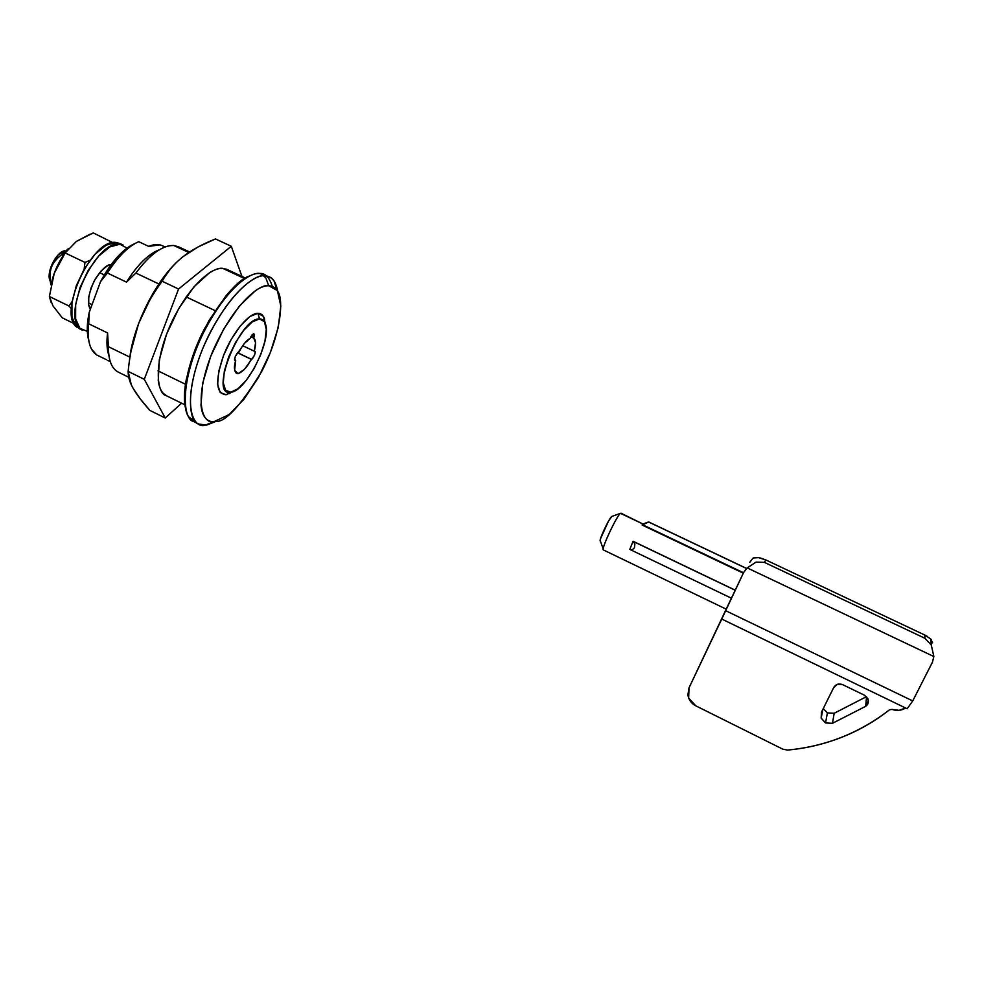 <?xml version="1.0" encoding="UTF-8"?>
<svg xmlns="http://www.w3.org/2000/svg" width="983" height="983" viewBox="0 0 983 983"><rect width="100%" height="100%" fill="white"/><g stroke="black" fill="none" stroke-linecap="round" stroke-linejoin="round"><path stroke-width="1.47" d="M643.41 523.853L648.669 521.936L746.146 568.321L648.645 522.01L642.661 524.787L743.517 572.757L642.059 524.996L642.931 524.013L620.506 513.347L611.782 516.456C609.263 517.795 598.426 541.006 600.294 541.055M647.355 522.391L648.669 521.936L746.183 568.248M726.204 609.153L603.39 549.939C600.662 550.025 616.882 515.301 620.506 513.347C617.091 515.153 601.608 547.826 603.255 549.767M735.235 590.169L633.064 541.252L629.833 549.325L633.064 541.252L734.633 589.886M743.308 573.187L642.059 524.996L743.308 573.187M827.391 712.908L823.263 708.571L827.391 712.908L825.536 722.935L821.161 718.082L821.493 712.147L833.768 687.424C835.869 684.18 838.843 683.259 842.701 684.672L864.524 695.251L867.854 698.618C868.911 702.083 868.173 704.651 865.667 706.322L866.551 696.714L865.667 706.322L832.49 723.304L834.186 713.265L866.502 696.664L834.186 713.265L832.49 723.304L825.536 722.935L827.391 712.908L834.174 713.265M725.503 610.615L689.009 687.854L688.653 698.004L695.743 705.806C691.258 703.398 688.641 699.749 687.891 694.87L689.009 687.854L721.743 619.044L905.601 708.006C901.423 710.611 896.914 711.078 892.06 709.419L899.089 710.328L905.601 708.006L721.743 619.044L743.664 572.438L725.503 610.615L912.728 700.928L907.162 708.755L905.601 708.006L907.162 708.755L912.728 700.928L725.503 610.615M932.425 662.235L912.728 700.928L932.425 662.235L933.85 656.533L931.282 645.057L924.978 638.311L924.757 635.03L765.745 559.905L764.405 562.374L924.978 638.311L764.405 562.374L756.038 562.104L747.215 567.904L933.85 656.533L932.425 662.235M760.498 558.025L765.745 559.905L764.405 562.374L756.038 562.104L747.215 567.904L743.664 572.438L747.215 567.904L933.85 656.533L931.294 645.069L924.978 638.311L924.757 635.03L765.745 559.905L758.606 557.644L753.138 557.988L749.722 562.35L753.138 557.988M889.529 709.775L892.06 709.419L889.529 709.775C859.412 733.097 825.401 746.527 787.469 750.066L782.812 749.169L787.469 750.066C806.06 748.419 824.061 744.192 841.448 737.385C858.835 730.553 874.858 721.35 889.529 709.775M695.743 705.806L782.812 749.169L695.743 705.806M832.49 723.304L825.536 722.935L821.223 718.229L821.493 712.147L833.768 687.424L837.553 684.254L842.701 684.672L864.524 695.251L868.394 700.609L865.667 706.322L832.49 723.304M932.609 642.87L931.036 642.132L932.609 642.87L930.754 638.999L924.757 635.03L927.227 636.345M612.139 516.321L620.506 513.347L642.931 524.013L621.023 513.2M611.782 516.456L608.416 521.297L600.539 538.696L600.392 541.08L603.218 549.018M629.833 549.325L632.155 549.939L634.453 547.752L634.883 543.992L633.064 541.252L735.186 590.255L633.396 541.522L634.883 543.992L634.453 547.752L632.155 549.939L630.963 549.927M648.645 522.01L642.059 524.996L648.645 522.01M758.741 557.668L754.809 557.545M931.466 639.786L930.754 638.999L931.294 645.069M237.001 353.475L238.599 352.233M250.382 337.82L253.761 333.642L252.041 334.896L250.198 338.287L244.497 343.325L235.281 356.473L234.679 359.348L235.711 360.442L234.605 370.284L238.033 373.712L244.448 369.375L254.585 355.084L255.199 352.283L254.241 351.201L255.555 342.735L253.725 338.127L254.536 334.798L253.761 333.642L253.725 338.127C255.973 339.958 256.133 344.32 254.241 351.201L254.744 351.238C256.809 351.189 252.312 360.54 251.267 359.237L251.07 359.25C247.716 366.573 243.379 371.39 238.033 373.712L236.485 373.454C234.028 370.763 233.77 366.426 235.711 360.442L235.158 360.405C232.996 360.405 237.64 350.845 238.722 352.221L238.93 352.209C242.592 345.045 246.352 340.401 250.198 338.287L250.382 337.82M64.042 250.874C56.006 252.889 46.791 271.308 49.629 279.676M50.821 284.726C49.58 277.808 49.764 272.033 51.399 267.413C53.094 262.768 56.535 258.504 61.72 254.609L68.54 248.539L61.72 254.609L63.342 255.383L61.72 254.609C56.412 258.762 52.984 263.026 51.399 267.413C49.838 271.775 49.654 277.55 50.821 284.726L51.055 284.837M269.17 276.813L259.905 273.458L265.029 275.842L268.74 285.746L276.973 290.378C284.505 297.677 281.077 334.699 261.552 371.709C240.565 405.93 225.242 422.518 215.572 421.474L213.938 421.658C203.776 424.742 192.041 403.706 212.181 352.639C233.991 302.002 261.257 283.19 268.74 285.746L265.029 275.842C256.772 272.844 226.495 293.303 202.424 349.284C180.27 405.721 193.626 428.735 204.919 425.27L215.572 421.474C211.492 422.162 208.187 421.093 205.631 418.279C203.076 415.453 201.527 411.017 200.987 404.971L202.695 383.223L210.681 356.411L223.706 329.047L239.52 305.86L255.408 290.698C260.47 287.257 264.918 285.611 268.74 285.746C272.561 285.918 275.51 287.773 277.575 291.312L280.806 306.032L278.25 327.413L270.448 352.283L258.541 377.275L244.116 399.049L229.1 414.593L206.737 425.061L198.812 424.066C187.925 422.371 184.497 384.906 208.654 335.461C232.934 287.97 256.944 274.134 265.029 275.842L259.905 273.458C251.746 271.713 227.626 285.475 203.358 332.93C179.213 382.326 182.801 419.839 193.774 421.584L196.6 422.567L188.945 417.038C180.663 408.314 185.013 366.168 207.069 325.717C228.793 286.483 249.289 273.569 257.865 273.495L259.905 273.458C265.287 273.053 269.428 277.39 272.328 286.495M249.768 275.94C238.291 279.172 223.202 296.78 204.489 328.752C187.372 361.486 181.29 396.751 185.959 409.493M265.422 323.8L263.383 316.366L257.951 313.307L259.524 318.934C262.449 318.934 264.452 320.679 265.533 324.157C271.775 340.806 245.848 391.689 230.772 392.242C208.519 397.218 239.569 317.362 259.524 318.934L257.951 313.307C248.662 313.098 232.197 333.028 223.522 355.527C215.031 380.605 215.879 393.679 226.053 394.736L232.983 391.689M178.464 246.77L173.819 245.504L188.81 252.508L173.819 245.504C162.588 245.111 149.944 254.302 135.875 273.065L158.865 283.964L135.875 273.065L126.488 282.121L107.43 273.041L100.524 281.654L89.256 312.25L88.703 323.776L107.577 332.942L108.425 346.692L129.891 357.161L108.425 346.692C108.351 360.466 111.779 369.006 118.697 372.311M184.976 404.849L166.41 395.744C156.53 393.986 152.463 361.621 173.033 319.303C193.774 278.619 215.326 266.811 222.797 268.384L244.681 278.607L222.797 268.384L227.048 269.453M92.07 304.619L88.495 302.899L92.07 304.619M186.156 296.903L215.056 310.603L186.156 296.903M157.98 370.849L185.468 384.255L157.98 370.849M161.458 245.332C157.833 243.993 153.581 244.337 148.716 246.389L159.946 244.878L162.662 245.861M107.7 360.405L110.268 361.67M264.636 319.192C263.432 315.31 261.208 313.344 257.951 313.307L249.928 316.526L240.503 325.68L231.189 339.405L223.522 355.527L218.742 371.365L217.612 384.378L220.217 392.536L226.053 394.736M230.772 392.242L225.574 390.239L223.276 382.866L224.333 371.181L228.646 356.952L235.527 342.477L243.882 330.128L252.324 321.871L259.524 318.934L264.402 321.625L266.295 329.403L264.98 340.99L260.728 354.654L254.167 368.428L246.229 380.36L238.033 388.727L230.772 392.242M265.729 277.685L263.456 275.854M243.489 279.381C237.935 283.055 232.16 288.474 226.139 295.613L208.924 320.618L194.831 350.218L186.328 379.266C184.595 388.396 184.054 396.247 184.718 402.821M230.808 392.229L229.641 393.642M206.737 425.061L215.99 421.4L206.147 424.779M265.029 275.842L269.453 276.936C273.458 278.41 276.272 283.387 277.894 291.89L274.134 281.101C271.431 277.575 268.396 275.818 265.029 275.842M108.892 355.49C106.864 349.702 106.422 342.195 107.577 332.942L88.703 323.776C87.045 339.774 89.686 350.157 96.641 354.912L106.422 359.704L96.641 354.912L91.48 349.063C88.396 343.067 87.462 334.638 88.703 323.776L89.256 312.25L100.524 281.654L116.768 257.669C122.777 250.972 128.613 246.364 134.253 243.845C122.187 249.731 110.944 262.338 100.524 281.654L107.43 273.041L126.488 282.121C136.404 266.319 146.492 255.887 156.727 250.849M148.716 246.389L138.714 241.695C128.097 246.426 117.665 256.87 107.43 273.041C117.665 256.87 128.097 246.426 138.714 241.695L148.716 246.389M112.652 366.868C109.703 362.149 108.29 355.428 108.425 346.692L107.577 332.942L107.54 350.12M159.369 249.768C148.421 253.958 137.46 264.746 126.488 282.121L135.875 273.065C147.905 256.846 159.16 247.716 169.666 245.689L173.819 245.504M135.679 243.157L134.253 243.845M87.794 336.088C86.774 329.403 87.254 321.466 89.256 312.25C86.811 323.763 86.651 333.176 88.777 340.499M99.615 272.672L104.272 274.896L99.615 272.672M50.207 281.261L49.433 278.84L50.956 266.835L58.022 255.052L64.866 250.64M234.814 360.011L235.711 360.442L234.814 360.011M238.07 353.02L251.07 359.25L238.07 353.02M238.193 352.971L251.267 359.237L238.193 352.971M242.727 345.697L254.241 351.201L242.727 345.697M250.849 336.764L253.725 338.127L250.849 336.764M251.083 336.321L253.909 337.661L251.083 336.321M131.28 384.722L128.146 371.402C129.916 353.425 133.43 337.464 138.652 323.505C143.887 309.584 151.714 295.49 162.121 281.224C167.528 271.591 174.495 263.419 183.01 256.686L198.111 246.93L215.449 238.943L231.3 246.278L178.562 289.014L162.121 281.224C167.798 271.345 174.753 263.174 183.01 256.686C191.341 250.173 202.154 244.251 215.449 238.943L231.3 246.278L178.562 289.014L144.292 379.315L165.255 418.021L181.597 403.202L165.255 418.021L149.932 410.452L140.348 399.024L133.209 388.482C129.756 382.412 128.073 376.722 128.146 371.402C129.817 353.733 133.319 337.771 138.652 323.505C144.01 309.264 151.837 295.17 162.121 281.224L178.562 289.014L144.292 379.315L128.146 371.402L144.292 379.315L165.255 418.021L149.932 410.452C142.24 401.875 136.674 394.552 133.209 388.482M175.293 263.628C153.348 285.07 132.521 328.74 129.645 359.262M241.916 276.395L231.3 246.278L241.916 276.395M170.624 268.629L152.832 293.622L138.64 323.468L130.518 352.946M167.012 396.038L163.301 393.384C160.659 390.583 158.976 386.27 158.251 380.446L159.32 359.667L166.532 334.257L178.783 308.502L193.983 286.815L209.49 272.758C214.491 269.6 218.926 268.15 222.797 268.384L227.405 269.625M112.848 242.666L93.299 232.91L112.848 242.666M89.908 260.397L84.968 262.412L84.169 269.047M72.14 301.449L69.043 306.02L71.415 308.76L69.043 306.02L72.152 301.425M51.018 302.186L49.383 296.51L54.225 273.348L61.032 259.021L66.512 251.058C59.103 260.655 54.077 271.333 51.435 283.067M93.299 232.91L76.404 241.388L65.148 252.975L54.225 273.348L65.148 252.975L76.404 241.388L90.276 234.089M84.157 269.072L84.968 262.412L65.148 252.975L84.968 262.412L89.92 260.372M51.669 282.01L54.237 273.335L49.383 296.51L69.043 306.02L49.383 296.51L52.947 305.86L62.298 317.853L74.118 323.604L62.298 317.853M80.876 329.182C60.491 316.6 95.843 239.471 119.877 244.239L116.203 242.506C92.07 237.689 56.756 314.781 77.227 327.413M90.424 309.08C86.885 304.226 88.101 294.925 94.061 281.163C101.224 269.821 106.914 264.292 111.128 264.574L107 266.074L101.04 271.025L95.462 278.644L91.136 287.749L88.765 296.866L88.703 304.57L90.424 309.08M120.135 243.624L116.203 242.506L119.877 244.239L109.875 246.905L98.718 256.059L88.2 270.337L80.065 287.454L75.654 304.595L75.642 318.959L79.918 328.322L87.327 331.382M127.077 248.097L119.877 244.239M116.203 242.506L106.176 245.16L94.995 254.29L84.464 268.556L76.33 285.66L71.943 302.801L71.956 317.165L76.269 326.54L81.024 329.305M822.906 709.296L821.161 718.082M630.681 549.829L731.413 598.205M213.938 421.658L204.919 425.27M193.774 421.584L198.812 424.066M178.365 246.733L189.608 251.98M226.471 269.182L245.529 278.091M118.181 372.066L128.736 377.251M264.611 321.969L263.616 316.747M230.882 392.229L226.164 394.724M276.973 290.366L274.134 281.101M165.033 246.966L162.441 245.75M82.375 330.19L79.009 328.555M123.035 244.988L119.852 243.489"/></g></svg>
